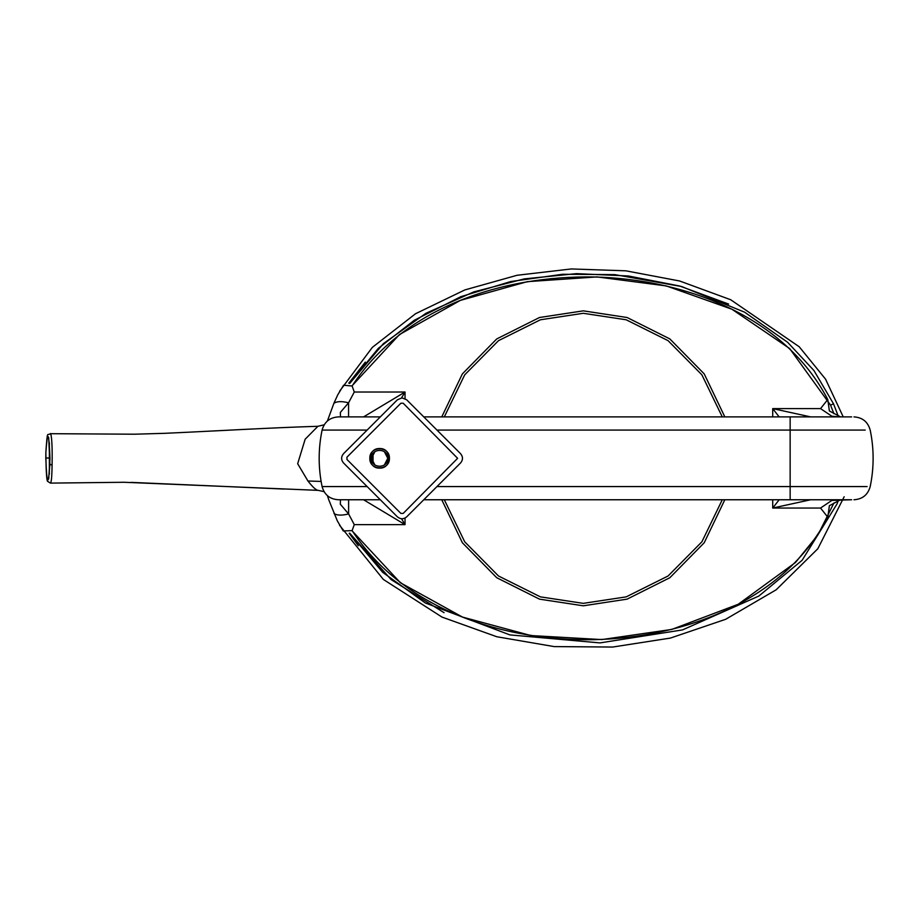 <?xml version="1.0" encoding="UTF-8"?>
<svg xmlns="http://www.w3.org/2000/svg" width="916" height="916" viewBox="0 0 916 916"><rect width="100%" height="100%" fill="white"/><g stroke="black" fill="none" stroke-linecap="round" stroke-linejoin="round"><path stroke-width="1.37" d="M384.365 451.691L387.789 458.321C388.235 447.81 371.026 447.81 371.472 458.321C371.026 468.843 388.235 468.843 387.789 458.321L384.365 464.962M457.611 458.321L403.2 403.235L400.887 403.235L346.958 457.176L346.958 459.477L400.887 513.418L403.2 513.418L457.611 458.321M459.431 452.55L460.588 453.706C463.084 456.786 463.084 459.866 460.588 462.935L406.658 516.876C403.578 519.361 400.51 519.361 397.43 516.876L343.5 462.935C341.004 459.866 341.004 456.786 343.5 453.706L397.43 399.777L402.044 397.865L406.658 399.777L460.588 453.706C463.118 456.786 463.118 459.855 460.588 462.935L459.431 464.103M397.43 399.777L402.044 397.865L406.658 399.777M48.708 478.942L49.968 458.641C48.949 431.47 47.575 429.341 45.88 452.241L45.8 458C46.842 485.182 48.205 487.312 49.899 464.401L48.697 437.722M49.372 442.829L49.349 474.225M318.39 490.358C316.432 490.507 312.951 487.392 307.936 481.003L297.666 463.714L305.154 439.222L317.921 426.295C271.743 427.669 216.703 430.967 164.96 433.314L134.457 434.207L50.655 433.692C51.903 437.459 52.384 447.913 52.086 465.053C51.926 477.58 51.285 483.545 50.174 482.961M722.277 416.895L701.885 374.839L668.096 340.672L626.201 319.787L583.297 313.295L540.394 319.787L498.487 340.672L464.71 374.839L444.317 416.895M728.644 304.078L679.798 286.044L628.376 275.979L576.347 273.644L524.227 278.899L473.847 291.872L426.009 313.249L383.495 343.534L349.66 383.472L378.388 348.286L414.227 320.302L460.794 296.692L510.785 281.533L562.527 274.273L614.773 274.617L681.676 286.536L744.571 312.161L787.623 342.286L813.958 370.556L833.526 403.83L837.991 415.452M838.025 501.178L837.11 503.823L802.107 560.294L758.814 596.076L682.512 629.91L599.969 642.906L509.914 634.903L425.413 603.026L382.682 572.328L349.672 533.123L391.166 579.645L444.065 612.667M339.607 391.201L372.343 347.37L415.52 313.741L464.847 289.925L517.048 275.281L571.298 268.949L625.823 270.815L679.615 280.983L730.693 299.738L799.221 346.763L825.579 379.19L843.235 416.895M844.163 496.758L817.828 548.741L776.184 589.79L725.632 619.308L670.466 638.063L612.644 647.051L554.146 646.593L496.815 636.746L441.959 617.063L383.346 579.439L339.527 525.234M374.884 464.962L371.472 458.321L374.884 451.691M348.618 499.758L348.618 513.945L354.274 524.628L352.11 530.616C403.979 610.09 503.594 641.211 593.946 639.677C683.783 637.628 784.165 601.423 827.801 517.174L820.541 508.048L831.842 500.422L851.514 499.758M838.942 416.895L831.797 416.207L831.797 416.895L835.014 416.895L831.797 416.207L820.541 408.605L827.778 399.513C784.107 315.287 683.771 279.048 593.934 276.976C503.582 275.418 403.956 306.505 352.099 385.991L354.274 392.025L348.572 402.788L340.328 412.463L340.5 416.895M352.11 530.616L343.248 530.959L337.328 520.872L328.867 500.079M327.39 421.005L333.893 403.292L337.764 394.807L343.569 385.247L352.099 385.991M352.03 385.831L399.422 334.58L460.324 300.402L527.318 281.659L597.037 276.918L666.275 285.906L731.884 309.207L789.638 348.538L830.537 405.124L833.926 413.7M833.961 502.941L817.954 534.852L795.512 562.47L738.17 604.285L671.749 629.441L601.778 639.574L530.982 635.567L462.465 617.075L400.395 582.759L352.053 530.776M380.312 499.758L338.37 499.758C329.806 499.186 324.39 494.789 322.089 486.568C318.195 467.744 318.195 448.909 322.089 430.085C324.39 421.864 329.806 417.467 338.325 416.895L380.312 416.895M322.157 486.568L367.121 486.568M367.121 430.085L322.157 430.085M423.765 416.895L789.523 416.895M851.685 499.758L423.765 499.758M830.091 416.895L788.653 416.895M865.196 430.085L790.142 430.085L790.153 416.895L851.685 416.895M790.153 499.758L790.142 486.568L867.108 486.568M827.778 399.513L829.381 410.975L840.59 416.895M840.579 499.758L829.381 505.701L827.801 517.174M340.5 499.758L340.305 504.201L348.618 513.945C341.828 515.616 336.951 515.479 333.985 513.521M401.529 518.765L405.044 524.628L363.583 499.758M363.583 416.895L405.044 392.025L401.529 397.887M348.572 416.895L348.572 402.788C341.725 401.105 336.825 401.277 333.893 403.292M810.694 499.758L772.715 508.048L779.173 499.758M831.842 499.758L831.842 500.422L838.907 499.758M779.173 416.895L772.715 408.605L810.694 416.895M364.385 416.895L363.641 416.872M363.641 499.781L364.385 499.758M444.317 499.758L464.71 541.814L498.487 575.981L540.394 596.866L583.297 603.358L626.201 596.866L668.096 575.981L701.885 541.814L722.277 499.758M406.658 516.876C403.578 519.361 400.51 519.361 397.43 516.876M369.835 458.321C369.297 445.703 389.953 445.703 389.415 458.321C389.953 470.95 369.297 470.95 369.835 458.321M379.625 468.11C392.254 468.649 392.254 448.004 379.625 448.542C367.007 448.004 367.007 468.649 379.625 468.11M49.098 458.034L45.8 458M52.086 465.053L49.899 464.401M441.764 416.895L462.374 373.9L496.747 338.92L539.49 317.509L583.297 310.845L627.105 317.509L669.848 338.92L704.221 373.9L724.831 416.895M830.537 405.124L833.423 403.876M430.554 601.995L431.207 602.51M321.127 481.438L307.936 481.003M324.081 491.663L318.23 490.358L124.084 482.274L50.426 483.11L47.827 481.484C46.682 481.69 46.029 471.912 45.869 452.183C47.552 427.726 47.311 436.806 50.414 433.543M724.831 499.758L704.221 542.753L669.848 577.733L627.105 599.144L583.297 605.808L539.49 599.144L496.747 577.733L462.374 542.753L441.764 499.758M405.044 518.055L405.044 524.628L354.274 524.628M820.541 508.048L772.715 508.048L772.715 499.758M772.715 416.895L772.715 408.605L820.541 408.605M354.274 392.025L405.044 392.025L405.044 398.597M436.966 486.568L790.142 486.568L790.142 430.085L436.966 430.085M317.921 426.295L324.184 424.806M373.03 463.118L373.03 453.535M365.335 362.106L348.801 383.197M358.328 545.741L349.202 533.295M284.326 489.064L131.091 482.377M853.975 416.895C862.494 417.467 867.899 421.864 870.2 430.085C874.093 448.909 874.093 467.744 870.2 486.568C867.899 494.789 862.494 499.186 853.975 499.758M328.901 500.182L327.39 495.648"/></g></svg>
